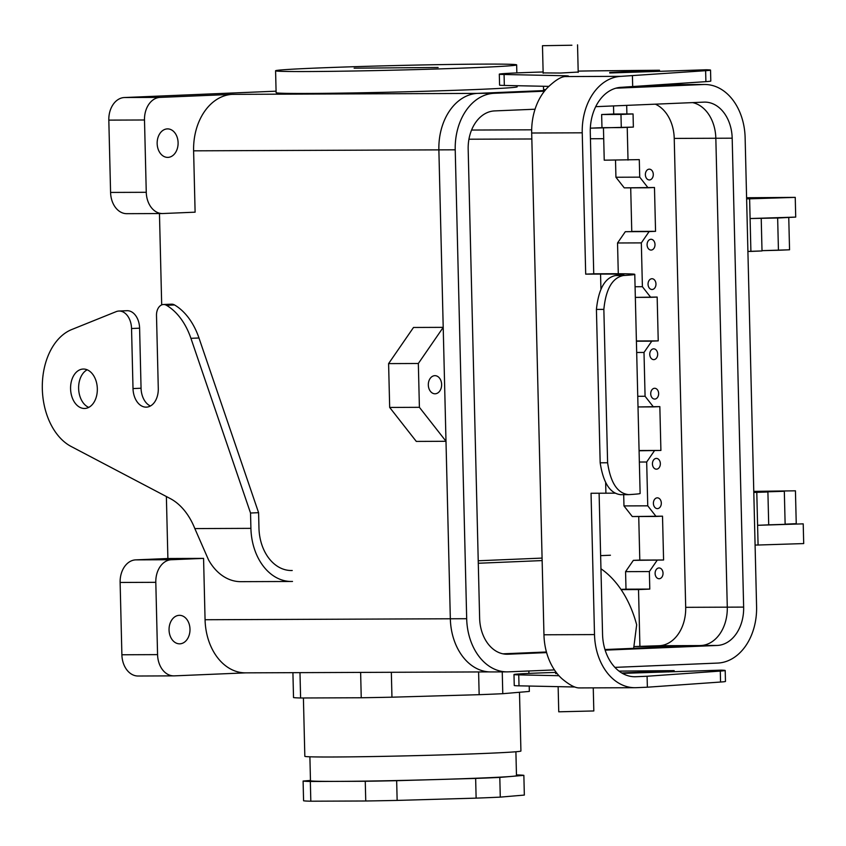 <?xml version="1.0" encoding="UTF-8"?>
<svg xmlns="http://www.w3.org/2000/svg" width="846" height="846" viewBox="0 0 846 846"><rect width="100%" height="100%" fill="white"/><g stroke="black" fill="none" stroke-linecap="round" stroke-linejoin="round"><path stroke-width="1.27" d="M307.553 71.54A120.576 2.284 -1.4 0 0 440.047 68.886A120.576 2.284 -1.4 0 0 516.652 64.878A120.576 2.284 -1.4 0 0 444.436 64.55A120.576 2.284 -1.4 0 0 314.352 68.145A120.576 2.284 -1.4 0 0 275.585 70.768A120.576 2.284 -1.4 0 0 307.553 71.54A120.576 2.284 -1.4 0 0 440.047 68.886A120.576 2.284 -1.4 0 0 516.652 64.878A120.576 2.284 -1.4 0 0 444.436 64.55A120.576 2.284 -1.4 0 0 314.352 68.145A120.576 2.284 -1.4 0 0 275.585 70.768A120.576 2.284 -1.4 0 0 307.553 71.54M354.125 68.177L438.112 67.479L354.125 68.177M413.514 327.465L443.209 327.349L413.514 327.465L388.6 363.611L418.336 363.494L443.209 327.391L450.336 618.775A54.853 40.312 89.8 0 0 490.839 671.936A54.853 40.312 89.8 0 1 450.336 618.775L466.685 618.712A54.853 40.312 89.8 0 0 507.188 671.872A54.853 40.312 89.8 0 0 508.319 671.851L554.437 669.916L508.319 671.851A54.853 40.312 89.8 0 1 507.188 671.872L490.839 671.936L507.188 671.872A54.853 40.312 89.8 0 1 466.685 618.712L455.222 149.805L466.685 618.712L205.07 619.737L203.569 558.381L167.889 558.519L203.569 558.381L171.368 559.735A21.922 16.106 89.8 0 0 155.801 582.323L157.568 654.624A21.922 16.106 89.8 0 0 173.747 675.869A21.922 16.106 89.8 0 0 174.202 675.869L246.101 672.845L174.202 675.869A21.922 16.106 89.8 0 1 173.747 675.869A21.922 16.106 89.8 0 1 157.568 654.624L121.887 654.772A21.922 16.106 89.8 0 0 138.067 676.017L173.747 675.869L138.067 676.017A21.922 16.106 89.8 0 1 121.887 654.772L120.121 582.46L121.887 654.772L157.568 654.624L155.801 582.323A21.922 16.106 89.8 0 1 171.368 559.735L203.569 558.381L205.07 619.737A54.81 40.28 89.8 0 0 245.541 672.856A54.81 40.28 89.8 0 1 205.07 619.737L450.336 618.775L445.99 441.252L419.405 407.317L418.336 363.494L388.6 363.611L389.678 407.434L419.405 407.317L418.336 363.494L443.209 327.391L445.99 441.252L419.405 407.317L389.678 407.434L416.295 441.411L446.001 441.295L416.295 441.411L389.678 407.434L388.6 363.611L413.514 327.465M391.952 697.189L479.153 694.682A118.377 2.242 -1.4 0 0 502.778 693.699L529.342 691.425L529.215 686.043L529.342 691.425L502.778 693.699L502.249 671.893L502.778 693.699A118.377 2.242 -1.4 0 1 479.153 694.682L478.603 671.946L479.153 694.682L391.952 697.189A118.377 2.242 -1.4 0 1 361.242 697.76A118.377 2.242 -1.4 0 0 391.952 697.189L391.338 672.284L391.952 697.189M300.605 697.992L361.242 697.76L360.629 672.401L361.242 697.76L300.605 697.992A118.377 2.242 -1.4 0 1 293.52 697.569A118.377 2.242 -1.4 0 0 300.605 697.992L299.981 672.644L300.605 697.992M528.845 670.984L528.909 673.416L528.845 670.984M292.917 672.665L293.52 697.569L292.917 672.665M276.082 91.178L124.383 97.533A21.922 16.106 -90.2 0 0 108.817 120.121A21.922 16.106 -90.2 0 1 124.383 97.533L276.082 91.178M160.063 97.396L232.523 94.361A54.81 40.28 -90.2 0 0 193.607 150.831L195.109 212.177L162.897 213.53A21.922 16.106 -90.2 0 1 162.453 213.541A21.922 16.106 -90.2 0 1 146.263 192.296L144.497 119.984A21.922 16.106 -90.2 0 1 160.063 97.396L232.523 94.361A54.81 40.28 -90.2 0 0 193.607 150.831L195.109 212.177L162.897 213.53A21.922 16.106 -90.2 0 1 162.453 213.541A21.922 16.106 -90.2 0 1 146.263 192.296L144.497 119.984A21.922 16.106 -90.2 0 1 160.063 97.396L124.383 97.533L160.063 97.396M545.723 89.634L543.544 89.528L543.47 86.26L543.544 89.528L545.723 89.634M517.192 86.789A120.576 2.284 178.6 0 1 396.711 92.024A120.576 2.284 178.6 0 1 276.113 92.69L275.585 70.768L276.113 92.69A120.576 2.284 178.6 0 0 396.711 92.024A120.576 2.284 178.6 0 0 517.192 86.789L517.16 85.721L517.192 86.789M365.747 800.993L310.82 801.204L310.334 781.482L337.797 781.376A103.032 1.946 -1.4 0 0 436.155 779.557L396.658 780.689L397.144 800.411L396.658 780.689A110.71 2.094 -1.4 0 1 365.261 781.27L310.334 781.482A110.71 2.094 -1.4 0 1 303.101 781.048L310.471 780.424L303.101 781.048A110.71 2.094 -1.4 0 0 310.334 781.482L310.82 801.204A110.71 2.094 -1.4 0 1 303.577 800.771L303.101 781.048L303.577 800.771A110.71 2.094 -1.4 0 0 310.82 801.204L365.747 800.993A110.71 2.094 -1.4 0 0 397.144 800.411L476.129 798.138A110.71 2.094 -1.4 0 0 500.282 797.122L499.806 777.411L511.83 776.385A103.032 1.946 -1.4 0 0 516.483 775.687A103.032 1.946 -1.4 0 1 511.83 776.385L499.806 777.411A110.71 2.094 -1.4 0 1 475.642 778.415L436.155 779.557A103.032 1.946 -1.4 0 0 483.352 777.929A103.032 1.946 -1.4 0 0 511.83 776.385L523.864 775.348A110.71 2.094 -1.4 0 0 516.62 774.925L516.62 774.925A110.71 2.094 -1.4 0 1 523.864 775.348L511.83 776.385A103.032 1.946 -1.4 0 1 483.352 777.929A103.032 1.946 -1.4 0 1 436.155 779.557L396.658 780.689A110.71 2.094 -1.4 0 1 365.261 781.27L337.797 781.376A103.032 1.946 -1.4 0 0 436.155 779.557L475.642 778.415A110.71 2.094 -1.4 0 0 499.806 777.411L500.282 797.122L524.34 795.071L523.864 775.348L524.34 795.071L500.282 797.122A110.71 2.094 -1.4 0 1 476.129 798.138L475.642 778.415L476.129 798.138L397.144 800.411A110.71 2.094 -1.4 0 1 365.747 800.993L365.261 781.27L365.747 800.993M310.471 780.721A103.032 1.946 -1.4 0 0 337.797 781.376A103.032 1.946 -1.4 0 1 310.471 780.721L309.89 756.8L310.471 780.721M304.835 756.303A108.077 2.052 -1.4 0 0 369.575 756.599A108.077 2.052 -1.4 0 0 486.175 753.374A108.077 2.052 -1.4 0 0 520.925 751.026A108.077 2.052 -1.4 0 1 486.175 753.374A108.077 2.052 -1.4 0 1 369.575 756.599A108.077 2.052 -1.4 0 1 304.835 756.303L303.407 697.982L304.835 756.303M620.975 114.453L601.643 114.527L601.971 127.672L621.292 127.598L620.975 114.453L601.643 114.527L601.971 127.672L590.339 128.169L633.368 127.09L621.292 127.598L620.975 114.453L633.051 113.946L633.368 127.09L633.051 113.946L620.975 114.453M471.56 130.051L531.679 129.819L471.56 130.051M613.519 105.919L613.72 114.02L633.051 113.946L601.643 114.527L613.72 114.02L613.519 105.919M571.896 45.229L542.476 45.705L571.896 45.229M558.751 711.814L593.818 710.957L558.751 711.814L558.138 686.645L558.751 711.814M762.013 250.945L750.899 251.41L749.619 198.821L795.24 197.372L746.595 197.753L795.24 197.372L795.716 217.094L779.007 217.961L750.095 218.543L749.619 198.821L795.24 197.372L795.716 217.094L750.095 218.543L750.899 251.41L747.906 251.421L762.013 250.945L761.22 218.405L762.013 250.945M789.551 249.792L762.003 250.659L778.436 250.257L777.654 218.004L778.436 250.257L789.551 249.792L788.758 217.602L789.551 249.792M614.915 667.378L717.641 663.074A54.853 40.312 89.8 0 0 756.588 606.561L745.125 137.655A54.853 40.312 89.8 0 0 704.623 84.494A54.853 40.312 89.8 0 0 703.502 84.515L615.877 88.196L703.502 84.515A54.853 40.312 89.8 0 1 704.623 84.494L688.274 84.558A54.853 40.312 89.8 0 0 687.153 84.579L620.107 87.392L703.502 84.515L687.153 84.579A54.853 40.312 89.8 0 1 688.274 84.558L704.623 84.494A54.853 40.312 89.8 0 1 745.125 137.655L756.588 606.561A54.853 40.312 89.8 0 1 717.641 663.074L614.915 667.378M544.443 91.188L494.17 93.293A54.853 40.312 89.8 0 0 455.222 149.805A54.853 40.312 89.8 0 1 494.17 93.293L544.443 91.188M479.629 618.172A37.224 27.358 89.8 0 0 507.124 654.244A37.224 27.358 89.8 0 0 507.886 654.233L546.611 652.604L507.886 654.233A37.224 27.358 89.8 0 1 507.124 654.244A37.224 27.358 89.8 0 1 479.629 618.172L468.176 149.266L479.629 618.172M494.603 110.911A37.224 27.358 89.8 0 0 468.176 149.266A37.224 27.358 89.8 0 1 494.603 110.911L535.053 109.219L494.603 110.911M703.935 102.133L595.7 106.67L703.935 102.133A37.224 27.358 89.8 0 1 704.697 102.112A37.224 27.358 89.8 0 0 703.935 102.133M732.181 138.194A37.224 27.358 89.8 0 0 704.697 102.112A37.224 27.358 89.8 0 1 732.181 138.194L715.832 138.258A37.224 27.358 89.8 0 0 692.567 102.609A37.224 27.358 89.8 0 1 715.832 138.258L727.285 607.164L715.832 138.258L674.23 138.416A37.266 27.389 89.8 0 0 655.364 104.174A37.266 27.389 89.8 0 1 674.23 138.416L732.181 138.194L743.645 607.1L732.181 138.194M717.207 645.456A37.224 27.358 89.8 0 0 743.645 607.1L727.285 607.164A37.224 27.358 89.8 0 1 700.858 645.519A37.224 27.358 89.8 0 0 727.285 607.164L685.694 607.333A37.266 27.389 -90.2 0 1 659.235 645.72L634.68 646.556L639.914 646.534L638.519 589.567L621.101 589.63L649.791 589.091L625.998 589.186L625.575 571.653L649.358 571.568L657.141 560.274L649.358 571.568L649.791 589.091L625.998 589.186L625.575 571.653L649.358 571.568L649.791 589.091L638.519 589.567L639.914 646.534L699.705 645.572L659.235 645.72A37.266 27.389 -90.2 0 0 685.694 607.333L674.23 138.416L685.694 607.333L743.645 607.1A37.224 27.358 89.8 0 1 717.207 645.456L700.858 645.519L604.975 649.538L700.858 645.519L717.207 645.456L605.165 650.151L717.207 645.456M438.873 149.869L443.209 327.391L438.873 149.869L455.222 149.805L193.607 150.831L438.873 149.869A54.853 40.312 89.8 0 1 477.821 93.356A54.853 40.312 89.8 0 0 438.873 149.869M502.894 653.821L546.442 651.991L502.894 653.821M544.961 90.543L477.821 93.356L494.17 93.293L477.821 93.356L544.961 90.543M428.319 385.004A9.063 6.662 -90.2 0 1 434.939 375.666A9.063 6.662 -90.2 0 1 441.633 384.697A9.063 6.662 -90.2 0 1 435.013 393.792A9.063 6.662 -90.2 0 1 428.319 385.004A9.063 6.662 -90.2 0 1 434.939 375.666A9.063 6.662 -90.2 0 1 441.633 384.697A9.063 6.662 -90.2 0 1 435.013 393.792A9.063 6.662 -90.2 0 1 428.319 385.004M768.707 524.837L757.593 525.303L758.079 545.025L803.7 543.576L803.214 523.854L757.593 525.303L758.079 545.025L803.7 543.576L803.214 523.854L757.593 525.303L756.789 492.435L757.593 525.303L788.091 524.224L768.707 524.837L767.904 491.97L753.797 492.446L767.904 491.97L768.707 524.837M796.245 523.685L785.13 524.15L788.091 524.224L785.13 524.15L784.327 491.283L764.943 491.896L784.327 491.283L785.13 524.15L796.245 523.685L795.441 490.817L753.775 491.367L795.441 490.817L796.245 523.685M179.87 643.827A14.245 10.469 89.8 0 0 189.99 629.339A14.245 10.469 89.8 0 0 179.458 615.328A14.245 10.469 89.8 0 0 179.172 615.338A14.245 10.469 89.8 0 0 169.052 629.815A14.245 10.469 89.8 0 0 179.574 643.827A14.245 10.469 89.8 0 0 179.87 643.827A14.245 10.469 89.8 0 0 189.99 629.339A14.245 10.469 89.8 0 0 179.458 615.328A14.245 10.469 89.8 0 0 179.172 615.338A14.245 10.469 89.8 0 0 169.052 629.815A14.245 10.469 89.8 0 0 179.574 643.827A14.245 10.469 89.8 0 0 179.87 643.827M761.358 198.038L780.118 197.742L761.358 198.038M746.627 198.831L749.619 198.821L746.627 198.831M755.087 545.036L758.079 545.025L755.087 545.036M159.46 213.552L161.692 304.92L159.46 213.552M166.376 496.539L167.889 558.519L135.688 559.872A21.922 16.106 89.8 0 0 120.121 582.46L155.801 582.323L120.121 582.46A21.922 16.106 89.8 0 1 135.688 559.872L167.889 558.519L166.376 496.539M127.228 213.668A21.922 16.106 -90.2 0 1 126.773 213.678A21.922 16.106 -90.2 0 1 110.583 192.433L108.817 120.121L110.583 192.433L146.263 192.296L110.583 192.433A21.922 16.106 -90.2 0 0 126.773 213.678A21.922 16.106 -90.2 0 0 127.228 213.668M657.226 497.839A5.393 3.966 -90.2 0 1 657.342 497.839A5.393 3.966 -90.2 0 1 661.318 503.137A5.393 3.966 -90.2 0 1 657.49 508.615A5.393 3.966 -90.2 0 1 657.384 508.626A5.393 3.966 -90.2 0 1 653.398 503.328A5.393 3.966 -90.2 0 1 657.226 497.839A5.393 3.966 -90.2 0 1 657.342 497.839A5.393 3.966 -90.2 0 1 661.318 503.137A5.393 3.966 -90.2 0 1 657.49 508.615A5.393 3.966 -90.2 0 1 657.384 508.626A5.393 3.966 -90.2 0 1 653.398 503.328A5.393 3.966 -90.2 0 1 657.226 497.839M658.939 567.962A5.393 3.966 -90.2 0 1 659.055 567.962A5.393 3.966 -90.2 0 1 663.031 573.26A5.393 3.966 -90.2 0 1 659.203 578.738A5.393 3.966 -90.2 0 1 659.097 578.738A5.393 3.966 -90.2 0 1 655.111 573.44A5.393 3.966 -90.2 0 1 658.939 567.962A5.393 3.966 -90.2 0 1 659.055 567.962A5.393 3.966 -90.2 0 1 663.031 573.26A5.393 3.966 -90.2 0 1 659.203 578.738A5.393 3.966 -90.2 0 1 659.097 578.738A5.393 3.966 -90.2 0 1 655.111 573.44A5.393 3.966 -90.2 0 1 658.939 567.962M639.798 560.094L663.581 559.999L633.358 560.359L625.575 571.653L633.358 560.359L663.581 559.999L662.513 516.176L663.581 559.999L633.358 560.359L639.798 560.094L638.73 516.515L639.798 560.094M632.29 516.536L662.513 516.176L656.073 516.451L647.75 505.823L646.682 462.001L639.354 462.032L646.682 462.001L654.466 450.707L646.682 462.001L647.75 505.823L656.073 516.451L632.29 516.536L623.967 505.919L647.75 505.823L623.967 505.919L623.692 494.667L623.967 505.919L632.29 516.536M656.263 458.405A5.393 3.966 -90.2 0 1 656.38 458.405A5.393 3.966 -90.2 0 1 660.356 463.777A5.393 3.966 -90.2 0 1 656.422 469.181A5.393 3.966 -90.2 0 1 652.435 463.883A5.393 3.966 -90.2 0 1 656.263 458.405A5.393 3.966 -90.2 0 1 656.38 458.405A5.393 3.966 -90.2 0 1 660.356 463.777A5.393 3.966 -90.2 0 1 656.422 469.181A5.393 3.966 -90.2 0 1 652.435 463.883A5.393 3.966 -90.2 0 1 656.263 458.405M654.55 388.282A5.393 3.966 -90.2 0 1 654.667 388.282A5.393 3.966 -90.2 0 1 658.643 393.654A5.393 3.966 -90.2 0 1 654.709 399.069A5.393 3.966 -90.2 0 1 650.722 393.76A5.393 3.966 -90.2 0 1 654.55 388.282A5.393 3.966 -90.2 0 1 654.667 388.282A5.393 3.966 -90.2 0 1 658.643 393.654A5.393 3.966 -90.2 0 1 654.709 399.069A5.393 3.966 -90.2 0 1 650.722 393.76A5.393 3.966 -90.2 0 1 654.55 388.282M639.079 450.77L660.906 450.442L639.079 450.77M639.079 450.527L660.906 450.442L659.838 406.619L660.906 450.442L639.079 450.527M638.011 406.947L659.838 406.619L653.398 406.884L645.075 396.266L653.398 406.884L638.011 406.947M637.747 396.298L645.075 396.266L644.007 352.444L651.79 341.15L658.23 340.885L657.162 297.062L650.722 297.327L642.4 286.709L635.071 286.741L642.4 286.709L641.331 242.887L649.115 231.593L655.555 231.328L654.476 187.505L648.036 187.77L639.724 177.152L615.93 177.248L639.724 177.152L639.29 159.63L639.724 177.152L648.036 187.77L624.253 187.865L615.93 177.248L615.518 160.148L615.93 177.248L624.253 187.865L654.476 187.505L655.555 231.328L631.761 231.423L630.704 187.844L631.761 231.423L655.555 231.328L625.321 231.688L649.115 231.593L641.331 242.887L642.4 286.709L650.722 297.327L635.335 297.39L657.162 297.062L658.23 340.885L636.404 340.97L658.23 340.885L636.404 341.213L651.79 341.15L644.007 352.444L645.075 396.266L637.747 396.298M620.943 589.398L625.998 589.186L620.943 589.398M167.973 157.388A14.245 10.469 -90.2 0 1 167.688 157.388A14.245 10.469 -90.2 0 1 157.155 143.386A14.245 10.469 -90.2 0 1 167.286 128.899A14.245 10.469 -90.2 0 1 167.571 128.888A14.245 10.469 -90.2 0 1 178.104 142.9A14.245 10.469 -90.2 0 1 167.973 157.388A14.245 10.469 -90.2 0 1 167.688 157.388A14.245 10.469 -90.2 0 1 157.155 143.386A14.245 10.469 -90.2 0 1 167.286 128.899A14.245 10.469 -90.2 0 1 167.571 128.888A14.245 10.469 -90.2 0 1 178.104 142.9A14.245 10.469 -90.2 0 1 167.973 157.388M650.912 239.291A5.393 3.966 89.8 0 0 647.084 244.769A5.393 3.966 89.8 0 0 651.06 250.067A5.393 3.966 89.8 0 0 651.177 250.067A5.393 3.966 89.8 0 0 655.005 244.589A5.393 3.966 89.8 0 0 651.018 239.281A5.393 3.966 89.8 0 0 650.912 239.291A5.393 3.966 89.8 0 0 647.084 244.769A5.393 3.966 89.8 0 0 651.06 250.067A5.393 3.966 89.8 0 0 651.177 250.067A5.393 3.966 89.8 0 0 655.005 244.589A5.393 3.966 89.8 0 0 651.018 239.281A5.393 3.966 89.8 0 0 650.912 239.291M649.199 169.168A5.393 3.966 89.8 0 0 645.371 174.646A5.393 3.966 89.8 0 0 649.347 179.944A5.393 3.966 89.8 0 0 649.464 179.944A5.393 3.966 89.8 0 0 653.292 174.466A5.393 3.966 89.8 0 0 649.305 169.168A5.393 3.966 89.8 0 0 649.199 169.168A5.393 3.966 89.8 0 0 645.371 174.646A5.393 3.966 89.8 0 0 649.347 179.944A5.393 3.966 89.8 0 0 649.464 179.944A5.393 3.966 89.8 0 0 653.292 174.466A5.393 3.966 89.8 0 0 649.305 169.168A5.393 3.966 89.8 0 0 649.199 169.168M617.538 242.982L641.331 242.887L617.538 242.982L625.321 231.688L617.538 242.982L618.289 273.744L617.538 242.982M652.139 289.501A5.393 3.966 89.8 0 0 655.967 284.023A5.393 3.966 89.8 0 0 651.98 278.725A5.393 3.966 89.8 0 0 648.047 284.129A5.393 3.966 89.8 0 0 652.023 289.501A5.393 3.966 89.8 0 0 652.139 289.501A5.393 3.966 89.8 0 0 655.967 284.023A5.393 3.966 89.8 0 0 651.98 278.725A5.393 3.966 89.8 0 0 648.047 284.129A5.393 3.966 89.8 0 0 652.023 289.501A5.393 3.966 89.8 0 0 652.139 289.501M653.852 359.624A5.393 3.966 89.8 0 0 657.68 354.146A5.393 3.966 89.8 0 0 653.694 348.838A5.393 3.966 89.8 0 0 649.76 354.252A5.393 3.966 89.8 0 0 653.736 359.624A5.393 3.966 89.8 0 0 653.852 359.624A5.393 3.966 89.8 0 0 657.68 354.146A5.393 3.966 89.8 0 0 653.694 348.838A5.393 3.966 89.8 0 0 649.76 354.252A5.393 3.966 89.8 0 0 653.736 359.624A5.393 3.966 89.8 0 0 653.852 359.624M636.678 352.475L644.007 352.444L636.678 352.475M603.441 127.672L604.234 160.19L639.29 159.63L604.234 160.19L603.441 127.672M626.685 105.369L626.897 113.977L626.685 105.369M627.224 127.355L628.018 160.095L627.224 127.355M593.744 273.808L608.612 273.744A98.654 1.872 178.6 0 1 634.775 274.368A98.654 1.872 178.6 0 1 623.375 275.521C612.345 277.784 605.831 289.078 603.854 309.393L596.419 309.414C598.545 289.068 604.879 277.784 615.433 275.553A87.688 1.66 -1.4 0 0 623.809 274.643A87.688 1.66 -1.4 0 0 600.554 274.083L585.696 274.136L593.744 273.808L590.286 132.473A43.844 32.222 -90.2 0 1 621.419 87.297L705.892 81.65A65.766 1.248 -1.4 0 0 710.799 81.057L710.534 70.102A65.766 1.248 -1.4 0 0 706.325 69.774L609.744 72.989M543.121 71.973A61.377 1.163 -1.4 0 0 499.309 74.162L499.584 85.118A61.377 1.163 -1.4 0 0 504.343 85.446L548.8 86.377M499.309 74.162A61.377 1.163 -1.4 0 0 504.068 74.49L563.362 75.728A65.766 1.248 -1.4 0 1 568.459 76.087A65.766 1.248 -1.4 0 1 565.086 76.563C560.856 76.775 555.018 80.465 547.563 87.614A54.81 40.28 89.8 0 0 531.69 133.012L543.957 634.786L594.505 634.585A54.81 40.28 89.8 0 0 634.976 687.703A54.81 40.28 89.8 0 0 636.097 687.682L647.37 687.206L647.095 676.25L720.295 671.079A65.766 1.248 -1.4 0 0 725.202 670.487A65.766 1.248 -1.4 0 0 721.004 670.148L622.445 673.374M531.69 133.012L582.238 132.811A54.81 40.28 -90.2 0 1 621.154 76.341L705.627 70.694A65.766 1.248 -1.4 0 0 710.534 70.102M634.024 676.726L635.832 676.726A43.844 32.222 89.8 0 1 634.934 676.747A43.844 32.222 89.8 0 1 602.553 634.246L599.105 493.229M603.854 309.393L607.608 462.773L600.174 462.794C603.283 482.992 610.156 493.62 620.784 494.667M634.775 274.368L640.126 493.493A98.654 1.872 178.6 0 1 628.737 494.635L620.361 494.688M628.737 494.635C617.612 493.556 610.569 482.939 607.608 462.773M615.285 493.197A87.688 1.66 -1.4 0 0 605.916 493.197L591.047 493.26L594.505 634.585M543.957 634.786A54.81 40.28 -90.2 0 0 562.008 678.756C569.802 685.281 575.809 688.327 580.018 687.893M556.954 673.353L555.621 673.522L557.176 673.628M647.37 687.206L720.559 682.035A65.766 1.248 -1.4 0 0 725.477 681.442L725.202 670.487M668.562 671.957L668.53 670.994L674.177 670.614L619.039 671.121M596.419 309.414L600.174 462.794M659.531 71.339L659.499 70.239L609.733 72.47M543.143 72.915L560.687 73.031L578.209 72.058M659.499 70.239L593.448 70.874A61.377 1.163 -1.4 0 0 578.178 71.117M632.427 75.876L632.692 86.831M582.238 132.811L585.696 274.136M668.53 670.994L621.757 672.972M635.832 676.726L647.095 676.25M556.213 672.401A61.377 1.163 -1.4 0 0 513.987 674.537L514.252 685.493A61.377 1.163 -1.4 0 0 519.01 685.831L574.836 686.994M513.987 674.537A61.377 1.163 -1.4 0 0 518.746 674.875L558.963 675.711M87.191 369.797A19.733 13.377 -92.4 0 0 78.625 388.473A19.733 13.377 -92.4 0 0 88.767 407.391M290.442 570.5L292.24 570.49A43.844 32.222 -90.2 0 1 291.341 570.511A43.844 32.222 -90.2 0 1 258.961 528.02L258.59 512.676L198.979 337.988A65.766 44.584 -92.4 0 0 174.54 304.962A10.966 7.434 -92.4 0 0 171.526 304.179L163.479 304.507A10.966 7.434 -92.4 0 0 156.499 315.495L158.287 388.473A18.633 12.627 -92.4 0 1 146.432 407.138A18.633 12.627 -92.4 0 1 133.012 388.568L141.06 388.229A18.633 12.627 -92.4 0 0 150.419 405.995M133.012 388.568L131.542 328.523L139.601 328.185A17.533 11.886 -92.4 0 0 126.963 310.704L118.916 311.042A17.533 11.886 -92.4 0 0 116.156 311.645L71.73 329.538A61.377 41.613 -92.4 0 0 42.3 386.252A61.377 41.613 -92.4 0 0 71.127 446.466L170.289 498.59A65.766 44.584 -92.4 0 1 194.834 528.581L250.913 528.359L250.532 513.014L190.921 338.326A65.766 44.584 -92.4 0 0 166.482 305.3A10.966 7.434 -92.4 0 0 163.479 304.507M139.601 328.185L141.06 388.229M194.834 528.581L208.56 559.936A54.81 40.28 89.8 0 0 240.835 581.667L291.384 581.477A54.81 40.28 -90.2 0 1 250.913 528.359M292.505 581.445A54.81 40.28 -90.2 0 1 291.384 581.477M478.233 560.771L542.085 558.096M600.628 555.642L610.431 555.23M600.956 568.776A98.654 66.876 87.6 0 1 636.668 624.813L633.665 648.332M70.578 388.811A19.733 13.377 -92.4 0 0 84.78 408.47A19.733 13.377 -92.4 0 0 97.311 388.198A19.733 13.377 -92.4 0 0 83.13 369.046A19.733 13.377 -92.4 0 0 70.578 388.811M131.542 328.523A17.533 11.886 -92.4 0 0 118.916 311.042M250.532 513.014L258.59 512.676M686 84.632L662.492 84.716L686 84.632M476.985 93.398L232.523 94.361L476.985 93.398M135.688 559.872L171.368 559.735L135.688 559.872M144.497 119.984L108.817 120.121L144.497 119.984M468.938 139.22L531.838 138.977L468.938 139.22M590.445 138.744L603.706 138.691L590.445 138.744M565.086 76.563L621.154 76.341M720.559 682.035L720.295 671.079M623.375 275.521L615.433 275.553M600.554 274.083L600.924 288.846M605.662 482.939L605.916 493.197M653.863 70.62L653.884 71.582M563.362 75.728L563.394 76.859M705.627 70.694L705.892 81.65M504.068 74.49L504.343 85.446M519.01 685.831L518.746 674.875M478.286 563.256L542.138 560.581M166.482 305.3L174.54 304.962M190.921 338.326L198.979 337.988M516.853 72.915L516.652 64.878L516.853 72.915M515.901 751.766L516.483 775.687L515.901 751.766M519.486 692.271L520.925 751.026L519.486 692.271M578.209 72.407L577.543 44.849L578.209 72.407M543.153 73.264L542.476 45.705L543.153 73.264M593.258 687.872L593.818 710.957L593.258 687.872M489.221 671.904L245.541 672.856L489.221 671.904M162.453 213.541L126.773 213.678L162.453 213.541M686.561 84.611L662.82 84.695L686.561 84.611M674.177 670.614L674.199 671.724M579.447 687.925L634.976 687.703"/></g></svg>
